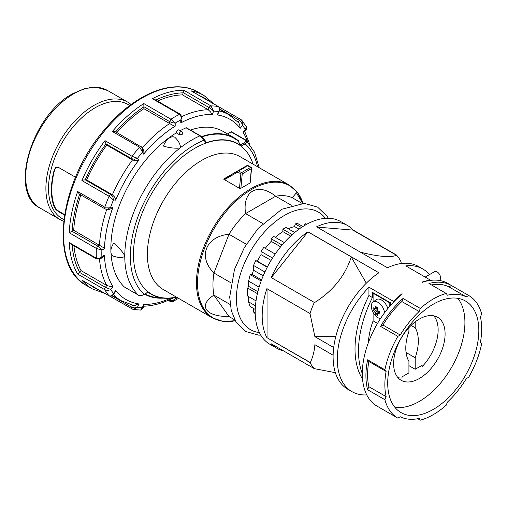 <?xml version="1.0" encoding="UTF-8"?>
<svg xmlns="http://www.w3.org/2000/svg" width="507" height="507" viewBox="0 0 507 507"><rect width="100%" height="100%" fill="white"/><g stroke="black" fill="none" stroke-linecap="round" stroke-linejoin="round"><path stroke-width="0.76" d="M219.975 109.151L239.494 120.419L241.528 122.548L242.511 125.438L242.067 120.47L241.174 119.703L246.459 126.699L245.293 129.393L246.282 129.31M219.937 109.588L228.917 114.778L238.721 122.808L239.748 124.773L240.026 127.986M217.44 114.943L219.816 110.013L218.454 111.546L217.44 114.943A104.03 60.06 -60 0 1 229.975 119.316A104.03 60.06 -60 0 1 229.988 119.322A104.03 60.06 120 0 0 217.148 114.912M143.899 106.736L169.636 121.598L169.636 123.543L143.899 108.688L143.823 103.574A111.654 64.465 120 0 0 112.332 131.497L139.463 147.157L142.175 151.156L142.334 152.277L142.752 149.02L142.144 147.518L143.785 150.484L143.95 153.729A104.03 60.06 -60 0 1 174.801 126.37L175.2 126.148A104.03 60.06 120 0 0 143.639 154.134L143.95 153.729M113.479 294.586A107.433 62.025 120 0 0 121.484 300.854L133.341 305.328L135.553 305.233L138.474 303.87M170.612 298.192A104.03 60.06 120 0 1 143.639 304.365L142.334 307.73L140.591 310.081L142.828 308.56L142.334 307.73A107.718 62.19 -60 0 1 137.517 307.299L134.526 307.888L131.662 307.191L131.509 308.452L132.992 309.397L137.517 307.299L138.823 303.934A104.03 60.06 120 0 1 125.97 299.51A104.03 60.06 -60 0 1 125.945 299.498A104.03 60.06 -60 0 1 115.894 290.828L115.716 290.593A104.03 60.06 120 0 0 125.97 299.51L125.97 299.51M143.95 304.358L143.931 305.715L142.828 308.56M143.202 306.222C152.55 306.038 162.24 303.42 172.285 298.37L173.026 297.913M178.565 298.357L173.28 301.31L175.2 298.921L172.418 300.676L169.636 300.455L170.06 301.367M243.183 132.479L244.349 131.788L246.263 129.405C246.877 129.012 246.947 128.113 246.459 126.706M82.888 280.669L109.233 295.923C111.318 296.386 112.592 296.12 113.055 295.118L115.894 290.828M112.332 131.497L114.309 131.345L115.558 131.864M105.919 143.855L131.662 158.716L132.504 159.92L106.762 145.059L105.329 142.511L104.974 140.648A111.654 64.465 120 0 0 81.925 180.581L83.712 179.953L86.634 179.922L112.37 194.783L114.595 197.027L115.894 199.65A104.03 60.06 -60 0 1 138.474 160.535L138.823 160.13A104.03 60.06 120 0 0 115.716 200.151L115.894 199.65M105.057 208.903L79.25 194.004L77.672 191.526A111.654 64.465 120 0 0 69.237 232.764L73.705 230.273L104.467 248.189A104.03 60.06 -60 0 1 112.731 207.794L112.934 207.319A104.03 60.06 120 0 0 104.48 248.645L104.467 248.189M69.237 242.574L70.562 243.924L96.799 259.064L96.362 258.234L69.237 242.574A111.654 64.465 120 0 0 77.672 274.065L81.069 270.618L106.806 285.479L109.842 286.373L112.731 286.335A104.03 60.06 -60 0 1 104.467 255.484L104.48 255.072A104.03 60.06 120 0 0 112.934 286.632L112.731 286.335M183.369 92.718L209.106 107.579L208.263 109.753L182.526 94.891L183.813 90.227A111.654 64.465 120 0 0 152.322 98.669L154.21 99.176L180.359 114.271L181.918 117.212L181.918 119.608L181.119 122.719A104.03 60.06 -60 0 1 211.97 114.455L212.325 114.481A104.03 60.06 120 0 0 180.765 122.935L181.119 122.719M176.651 297.254A86.843 50.142 -60 0 1 163.976 298.198A86.843 50.142 -60 0 1 163.894 298.186A86.843 50.142 -60 0 1 148.006 292.089L144.203 294.282C142.404 295.562 140.414 295.803 138.234 294.998L124.316 286.968A0.982 0.57 120 0 0 124.386 287.013A0.982 0.57 120 0 0 124.456 287.044M124.386 287.013L138.297 295.049C139.032 295.923 140.933 295.822 144.001 294.732L144.203 294.282A90.994 52.538 120 0 1 138.956 214.087A90.994 52.538 120 0 1 203.998 140.166L205.899 142.866L206.286 142.454L205.937 141.909M144.001 294.732L148.006 292.089M302.052 203.377L292.247 197.717A67.387 38.906 120 0 0 275.65 196.234L245.572 213.599A67.387 38.906 120 0 0 236.788 223.232A67.387 38.906 120 0 0 228.974 234.247L213.935 273.007A67.387 38.906 120 0 0 212.965 284.636A67.387 38.906 120 0 0 213.935 295.137L228.974 316.533C205.582 316.729 197.724 305.556 213.935 295.137L230.146 304.498M246.339 244.273L228.974 234.247C205.582 236.554 197.724 256.808 213.935 273.007L231.027 282.881M245.426 139.831L231.648 131.877A0.982 0.57 120 0 0 231.585 131.826A0.982 0.57 120 0 0 231.407 131.782A0.982 0.57 120 0 0 231.091 131.877L227.491 133.956M181.95 131.573A2.364 1.363 120 0 0 180.765 131.687A2.364 1.363 120 0 0 179.098 134.501L181.893 134.475L183.008 133.335L181.95 131.573L179.167 129.969A2.364 1.363 120 0 0 177.982 130.084A2.364 1.363 120 0 0 176.316 132.897A94.929 54.807 120 0 0 119.848 204.232A94.929 54.807 120 0 0 110.894 250.591M110.982 252.835A94.929 54.807 120 0 0 124.316 286.968M113.841 256.257A9.836 5.678 120 0 1 113.885 243.011C118.125 247.524 122.358 250.775 124.773 255.908L124.773 256.504C122.06 257.892 118.429 257.81 113.885 256.269L113.841 256.257A9.836 5.678 120 0 0 113.885 256.269M186.57 127.872A0.982 0.57 120 0 0 186.481 127.802A0.982 0.57 120 0 0 186.367 127.758A0.982 0.57 120 0 0 186.069 127.808L199.98 135.838L203.998 140.166L203.903 139.013L199.98 135.838A94.929 54.807 120 0 0 180.492 147.651L179.985 148.05C174.681 148.5 169.186 147.848 163.501 146.092A9.836 5.678 120 0 1 174.807 137.264C178.407 140.642 180.302 144.108 180.492 147.651M205.899 142.866A86.843 50.142 -60 0 1 225.381 139.926A86.843 50.142 -60 0 1 241.351 146.035L245.154 143.842C246.903 142.53 247.042 141.219 245.559 139.907L246.041 140.268M201.558 136.63A90.113 52.025 -60 0 1 234.31 137.891A90.113 52.025 -60 0 1 238.36 140.692L237.922 140.946A89.638 51.752 120 0 0 220.944 134.247A89.638 51.752 120 0 0 201.9 136.909M231.091 131.877L245.008 139.907C246.091 140.87 245.908 141.776 244.456 142.632L245.154 143.842A90.994 52.538 120 0 1 257.499 166.727M237.922 140.946L241.351 146.035M251.586 168.273A0.982 0.621 -174.5 0 1 251.58 168.305A0.982 0.621 -174.5 0 1 251.295 168.698L250.173 182.926L240.147 188.718L223.809 179.282L237.948 170.783A0.982 0.57 60 0 1 238.176 170.739A0.982 0.57 60 0 1 238.442 170.834L245.109 167.449A0.982 0.57 -120 0 0 244.621 167.405L241.345 169.294L244.621 167.405M240.85 188.503L242.251 173.92L251.295 168.698A0.982 0.57 -120 0 0 251.301 168.616A0.982 0.57 -120 0 0 251.117 167.975A0.982 0.57 -120 0 0 250.604 167.411L241.56 172.633A0.982 0.57 60 0 1 242.073 173.198A0.982 0.57 60 0 1 242.257 173.838A0.982 0.57 60 0 1 242.251 173.92A0.982 0.621 -174.5 0 1 241.554 174.059A0.982 0.621 -174.5 0 1 240.863 173.838L239.45 188.572M241.224 169.224A0.982 0.57 -120 0 0 240.958 169.135A0.982 0.57 -120 0 0 240.736 169.18L237.948 170.783A0.982 0.805 60 0 0 237.745 172.038A0.982 0.57 -60 0 1 237.948 171.353A0.982 0.57 -60 0 1 238.094 171.138A0.982 0.57 -60 0 1 238.442 170.834L241.56 172.633A0.982 0.57 120 0 0 241.066 173.153A0.982 0.57 120 0 0 240.863 173.838L237.745 172.038L224.278 179.814M247.486 165.485A0.982 0.805 60 0 0 246.991 165.561L246.991 165.561A0.982 0.57 60 0 1 247.22 165.516A0.982 0.57 60 0 1 247.486 165.612L250.604 167.411A0.982 0.57 120 0 1 251.092 167.361L247.98 165.561A0.982 0.57 120 0 0 247.486 165.612L244.704 167.215A0.982 0.57 60 0 0 244.437 167.126A0.982 0.57 60 0 0 244.209 167.171L246.991 165.561A0.982 0.982 0 0 1 247.98 165.561L251.092 167.361A0.982 0.57 120 0 1 251.301 167.811M224.056 178.806L240.736 169.18A0.982 0.57 -120 0 0 240.73 169.18L244.209 167.171M75.524 177.247L58.273 167.291L55.947 167.304L54.344 169.56L56.404 167.037M54.788 169.3A65.321 37.714 -60 0 0 54.788 207.052L56.404 209.334L58.73 211.204L64.573 214.575M54.788 207.052L54.344 207.312L55.947 209.6L58.273 211.47L58.73 211.204M131.079 104.512A67.78 39.134 120 0 0 127.707 102.129A67.78 39.134 120 0 0 93.814 105.488A67.78 39.134 120 0 0 45.89 188.496A67.78 39.134 120 0 0 59.927 219.525A67.78 39.134 120 0 0 63.673 221.255M129.773 105.481L128.094 104.512A65.91 38.057 120 0 0 77.305 122.168A65.91 38.057 120 0 0 48.533 188.496A65.91 38.057 120 0 0 62.184 218.669L63.863 219.639M54.344 207.312A65.91 38.057 -60 0 1 51.384 190.144A65.91 38.057 -60 0 1 54.344 169.56M211.584 109.278L213.631 111.115L210.944 105.893L209.917 106.375L209.106 107.579L211.584 109.278M181.867 116.585A107.433 62.025 120 0 1 208.263 109.753L210.557 111.933L211.97 114.455M152.322 98.669L179.453 114.329C181.138 115.938 181.576 117.808 180.765 119.918L181.918 117.225M172.418 122.713L175.2 123.131L170.954 119.234L169.636 121.598L172.418 122.713M142.302 147.746A107.433 62.025 120 0 1 169.636 123.543L174.801 126.37M134.526 159.255L137.517 158.273L132.105 156.314L131.509 157.626L131.662 158.716L134.526 159.255M81.925 180.581L109.049 196.241L113.454 199.948L112.808 196.868L110.913 194.65L112.37 194.783A107.433 62.025 120 0 1 132.504 159.92L135.553 160.719L138.474 160.535M108.061 209.112L110.672 207.116L104.803 207.192L104.708 208.428L105.348 208.998L108.061 209.112M106.457 209.334L109.842 209.271L112.731 207.794M96.767 259.052L100.088 258.938L101.869 256.58A107.718 62.19 -60 0 1 101.869 250.154L100.107 247.955L97.756 246.104L96.362 248.424L101.869 250.154L104.48 248.645M100.107 258.925L102.167 257.74L104.467 255.484M113.055 295.118L113.454 293.407A107.718 62.19 -60 0 1 110.672 289.446L105.348 287.298L104.708 288.597L104.803 289.725C107.091 290.581 109.049 290.486 110.672 289.446L112.934 286.632M380.51 318.586A9.405 5.431 60 0 1 377.975 317.705A9.405 5.431 60 0 1 371.91 309.682A9.405 5.431 60 0 1 372.987 302.058A9.405 5.431 60 0 1 377.975 302.343A9.405 5.431 60 0 1 384.56 312.768M372.987 302.058L376.238 299.688A9.836 5.678 60 0 1 381.448 299.986A9.836 5.678 60 0 1 387.842 308.541M375.047 308.281L374.286 308.725A16.864 9.734 180 0 1 373.12 307.654A16.471 12.986 155.1 0 0 373.12 310.202A16.864 9.734 -0 0 0 374.286 311.273A16.674 13.613 60 0 0 375.047 312.591A16.864 9.734 120 0 0 375.389 314.137A16.471 12.986 -35.1 0 0 376.448 314.834A16.471 12.986 -35.1 0 0 377.601 315.411A16.864 9.734 -60 0 1 377.259 313.865L378.019 313.427A16.864 9.734 -0 0 0 379.87 314.099A16.471 3.486 -81.2 0 1 379.87 311.552A16.864 9.734 180 0 1 378.019 310.873A16.674 13.613 -120 0 1 377.259 309.562A16.864 9.734 -60 0 1 377.601 307.616A16.471 3.486 -158.8 0 1 376.448 306.976A16.471 3.486 -158.8 0 1 375.389 306.342A16.864 9.734 120 0 0 375.047 308.281L376.885 307.223M421.418 365.661L422.489 366.282A36.396 21.015 120 0 0 433.745 315.829M419.359 378.501A36.396 21.015 120 0 0 443.137 346.42A36.396 21.015 120 0 0 437.56 317.255A36.396 21.015 120 0 0 419.359 319.061A36.396 21.015 120 0 0 395.58 351.136A36.396 21.015 120 0 0 401.164 380.301A36.396 21.015 120 0 0 419.359 378.501M433.276 409.422A64.433 37.201 120 0 0 475.363 352.644A64.433 37.201 120 0 0 465.489 301.012A64.433 37.201 120 0 0 433.276 304.2A64.433 37.201 120 0 0 391.182 360.978A64.433 37.201 120 0 0 401.056 412.609A64.433 37.201 120 0 0 433.276 409.422M394.858 407.279A64.433 37.201 120 0 0 419.359 401.386A64.433 37.201 120 0 0 459.31 351.002A64.433 37.201 120 0 0 457.77 298.312M247.708 296.075L256.029 300.873L247.708 296.075A52.139 30.103 -60 0 1 247.543 292.152A52.139 30.103 -60 0 1 247.708 288.039L257.391 293.629M425.189 277.082L434.638 271.625A4.918 2.839 60 0 1 437.097 271.872A4.918 2.839 60 0 1 440.31 276.207A4.918 2.839 60 0 1 439.556 280.149L439.087 280.415M283.584 350.914A70.828 40.896 -60 0 1 276.847 348.284A70.828 40.896 -60 0 1 271.194 343.765L314.302 368.646A70.828 40.896 -60 0 1 309.999 362.53L266.897 337.643A70.828 40.896 -60 0 1 266.897 288.629L309.999 313.516A70.828 40.896 -60 0 1 314.302 302.425L271.194 277.544A70.828 40.896 -60 0 1 307.958 231.807L378.887 272.76A70.828 40.896 120 0 0 336.135 335.247A70.828 40.896 120 0 0 347.777 389.237L351.947 391.645A70.828 40.896 -60 0 1 368.931 287.177L393.622 301.431A70.828 40.896 -60 0 1 401.969 293.737L402.317 293.94A70.828 40.896 120 0 0 364.432 355.851A70.828 40.896 120 0 0 376.993 406.101L397.856 418.148A70.828 40.896 120 0 1 384.895 399.706L367.626 389.737L368.843 386.664A67.881 39.191 -60 0 1 368.843 361.472L367.626 359.799A70.828 40.896 120 0 0 367.626 389.737M366.757 394.915A70.828 40.896 -60 0 1 351.947 391.645M276.847 348.284L269.863 344.253A70.828 40.896 -60 0 1 259.007 287.501A70.828 40.896 -60 0 1 305.284 225.083A70.828 40.896 -60 0 1 340.698 221.578L347.675 225.602A70.828 40.896 -60 0 1 353.322 230.127L396.43 255.015A70.828 40.896 -60 0 1 400.726 261.13L401.367 263.513M417.8 418.706L420.309 420.157A70.828 40.896 120 0 0 433.276 414.644A70.828 40.896 120 0 0 446.236 405.188L447.408 402.108A67.881 39.191 -60 0 0 466.301 378.609L468.69 377.259A70.828 40.896 120 0 0 481.65 343.847L480.433 342.181A67.881 39.191 -60 0 0 480.433 316.989L481.65 313.915A70.828 40.896 120 0 0 468.69 295.473L451.414 285.498A70.828 40.896 120 0 0 428.966 283.495L446.236 293.464A70.828 40.896 120 0 0 433.276 298.978A70.828 40.896 120 0 0 420.309 308.433L403.04 298.465A70.828 40.896 120 0 0 380.586 326.394L397.856 336.363A70.828 40.896 120 0 0 384.895 369.774L367.626 359.799M415.189 321.863L415.189 327.763A40.287 23.265 -60 0 1 415.189 357.746L415.189 369.261L422.141 365.243L422.141 366.079M429.429 274.636A70.828 40.896 120 0 0 422.775 268.964A70.828 40.896 120 0 0 405.796 265.89L430.487 280.149A70.828 40.896 120 0 0 422.141 282.088L422.489 282.291A70.828 40.896 -60 0 1 447.82 283.426L451.414 285.498L449.025 286.911L466.301 296.88L468.69 295.473M406.056 352.473L415.189 357.746M408.927 365.648L415.189 369.261M422.775 268.964L418.605 266.555A70.828 40.896 120 0 0 387.487 267.791L316.558 226.844A70.828 40.896 -60 0 1 347.675 225.602M411.101 325.405L415.189 327.763M408.927 327.636L408.927 331.375A40.287 23.265 120 0 0 408.927 361.358L408.927 372.873L401.969 376.891L401.969 377.956M401.969 377.728L402.317 377.93A36.396 21.015 -60 0 1 398.02 377.709M362.543 379.002A88.535 51.118 -60 0 1 368.931 295.511L368.931 287.177M271.08 260.414L261.042 254.622L261.042 251.44A52.139 30.103 -60 0 1 263.798 247.479L275.193 254.058M304.111 225.773L305.03 223.669A52.139 30.103 -60 0 1 306.931 224.157M305.03 223.669L306.386 224.455M299.016 229.151L294.58 226.591L295.194 223.936A52.139 30.103 -60 0 1 297.628 223.498L302.888 226.534M303.344 226.249A49.185 28.398 120 0 0 302.096 226.078M295.194 223.936L301.386 227.51M290.612 236.091L282.881 231.629L282.881 229.215A52.139 30.103 -60 0 1 285.942 227.447L294.694 232.504M294.58 226.591A49.185 28.398 120 0 0 288.204 228.758M282.881 229.215L292.228 234.614M280.637 246.801L271.194 241.351L271.194 238.759A52.139 30.103 -60 0 1 273.634 236.382L284.288 242.53M282.881 231.629A49.185 28.398 120 0 0 275.32 237.352M271.194 238.759L282.088 245.046M271.194 241.351A49.185 28.398 120 0 0 265.3 248.348M261.042 251.44L272.532 258.069M261.042 254.622A49.185 28.398 120 0 0 257.385 261.2L267.392 266.974M263.209 275.821L253.525 270.231L253.525 265.453A52.139 30.103 -60 0 1 255.762 260.617L257.385 261.2M255.762 260.617L267.246 267.246M253.525 265.453L264.901 272.018M253.525 270.231A49.185 28.398 120 0 0 252.163 274.439L261.587 279.877M247.708 288.039L248.658 286.398L248.658 281.132A52.139 30.103 -60 0 1 250.23 274.655L252.163 274.439M250.23 274.655L261.175 280.973M248.658 281.132L259.109 287.165M248.658 286.398L257.854 291.709M255.236 309.441L250.23 306.551A52.139 30.103 -60 0 1 248.658 301.893L248.658 296.62M248.658 301.893L255.458 305.816M255.224 313.725A52.139 30.103 -60 0 1 253.525 311.944L253.525 308.452M253.525 311.944L255.205 312.914M396.43 255.015L396.487 255.287C390.472 257.771 378.254 256.688 359.837 252.03M335.78 336.629L314.885 336.654L309.999 313.516M351.066 256.694L366.308 283.191M351.237 256.992C345.185 275.77 332.941 290.98 314.511 302.616L314.302 302.425M333.124 355.217L314.885 344.684C314.327 351.452 312.794 357.403 310.284 362.524L309.999 362.53M314.302 368.646L335.361 372.67M380.586 326.394L382.975 325.044L400.245 335.013A67.881 39.191 -60 0 1 419.137 311.513L420.309 308.433M400.245 335.013L397.856 336.363M368.843 386.664L386.112 396.632A67.881 39.191 -60 0 1 386.112 371.441L384.895 369.774M386.112 396.632L384.895 399.706M420.309 420.157L419.137 418.427A67.881 39.191 -60 0 1 400.245 416.741L397.856 418.148M446.236 293.464L447.408 295.194A67.881 39.191 -60 0 1 466.301 296.88M401.969 293.737L401.969 294.225M368.843 361.472L386.112 371.441M431.476 284.94A67.881 39.191 -60 0 1 449.025 286.911M382.975 325.044A67.881 39.191 -60 0 1 401.867 301.545L403.04 298.465M401.867 301.545L419.137 311.513M266.897 337.643L310.284 362.524M267.043 288.711L267.043 337.554M333.707 347.523L314.885 336.654M353.322 230.127L316.97 227.079M396.487 255.287L353.246 230.317M307.958 231.807L271.308 277.608M351.117 256.789L308.034 231.914M376.39 307.508L376.416 308.3L377.36 308.845M378.685 311.14L378.685 312.236L379.356 312.648M374.286 311.273L377.259 309.562M373.12 310.202L376.416 308.3M375.047 312.591L378.019 310.873M375.389 314.137L378.685 312.236M378.019 313.427L379.851 312.363M368.336 342.719A58.533 33.792 -60 0 1 373.101 320.868L373.101 312.445M373.101 301.976L373.101 293.236L389.794 302.875L389.794 306.209M373.101 320.868L377.512 323.415M390.213 302.635L389.794 302.875M373.101 293.236L373.52 292.995M390.491 305.41L390.491 302.793L372.404 292.355L372.404 297.52L368.931 295.511M393.622 301.995L393.622 301.431M362.321 373.665A88.535 51.118 -60 0 1 372.404 297.52M247.638 141.89A104.03 60.06 120 0 0 243.037 132.207L245.293 129.393A107.718 62.19 -60 0 0 242.511 125.438L240.255 128.252A104.03 60.06 120 0 0 230.001 119.329L229.975 119.316M163.121 298.116A90.113 52.025 -60 0 1 144.768 294.288M64.497 215.063L58.273 211.47M245.109 167.449L244.704 167.215M291.284 205.259L275.65 196.234C257.854 182 242.143 191.069 245.572 213.599L262.778 223.53M292.247 197.717L296.424 192.787L302.692 203.364M182.425 134.165A94.929 54.807 120 0 0 181.893 134.475M179.098 134.501L176.316 132.897M186.069 127.808A94.929 54.807 120 0 0 180.296 130.622M234.31 137.891L223.042 131.383A90.113 52.025 120 0 0 190.423 130.077M228.974 316.533L234.785 319.892M145.249 294.009A89.638 51.752 120 0 0 157.481 297.603A89.638 51.752 120 0 0 157.563 297.609M106.762 145.059A107.433 62.025 120 0 0 86.634 179.922M143.899 108.688A107.433 62.025 120 0 0 116.864 132.542M182.526 94.891A107.433 62.025 120 0 0 157.519 101.083M198.332 92.242C173.99 77.514 134.526 93.637 105.063 129.057C59.097 181.031 48.121 266.086 86.684 285.637A111.654 64.465 -60 0 1 103.035 132.777A111.654 64.465 -60 0 1 105.925 129.272A111.654 64.465 -60 0 1 198.332 92.242L203.903 95.455A111.654 64.465 120 0 0 191.171 90.886L192.134 91.444M104.974 293.42L105.329 293.338M73.927 245.863A107.433 62.025 120 0 0 81.069 270.618M80.847 194.929A107.433 62.025 120 0 0 73.705 230.273M140.591 310.081L132.992 309.397M115.716 290.593L113.454 293.407C112.611 295.549 111.147 296.342 109.049 295.771A111.654 64.465 120 0 1 104.803 289.725L77.672 274.065M104.48 255.072L101.869 256.58C100.437 258.342 98.605 258.893 96.362 258.234A111.654 64.465 120 0 1 96.362 248.424L69.237 232.764M191.171 90.886L218.302 106.546C219.835 108.073 219.886 109.74 218.454 111.546A107.718 62.19 -60 0 0 213.631 111.115L212.325 114.481M140.49 146.46L141.295 146.726L140.49 146.46L139.463 147.157A111.654 64.465 120 0 0 138.614 148.152A111.654 64.465 120 0 0 135.724 151.656A111.654 64.465 120 0 0 132.105 156.314L104.974 140.648M143.823 103.574L170.954 119.234A111.654 64.465 120 0 1 179.453 114.329L180.365 114.278M183.813 90.227L210.944 105.893A111.654 64.465 120 0 1 218.302 106.546L218.517 106.628C219.785 107.459 220.19 108.701 219.734 110.336L219.734 110.336M177.418 297.698A107.718 62.19 -60 0 1 175.2 298.921L175.2 297.552M169.636 299.643L169.636 300.455L168.85 300.005M112.136 295.917L131.662 307.191L132.454 305.132M85.17 179.789L110.913 194.65L109.892 195.068L109.049 196.241A111.654 64.465 120 0 0 104.803 207.192L77.672 191.526M106.73 209.359A107.433 62.025 120 0 0 99.442 245.128L97.756 246.104L72.013 231.243M99.53 259.204A107.433 62.025 120 0 0 106.806 285.479L105.348 287.298L79.605 272.436M241.351 119.855L240.508 119.658L238.106 122.136M138.474 295.093L138.234 294.998A94.929 54.807 120 0 1 124.773 256.504M245.008 139.907L245.559 139.907M163.267 289.529A76.734 44.299 -60 0 1 147.379 254.4A76.734 44.299 -60 0 1 166.759 195.22A76.734 44.299 -60 0 1 240.001 156.625L289.104 184.973A76.734 44.299 120 0 0 229.969 205.531A76.734 44.299 120 0 0 196.475 282.748A76.734 44.299 120 0 0 212.37 317.876L163.267 289.529M253.082 164.179A86.57 49.984 120 0 0 155.326 187.634A86.57 49.984 120 0 0 134.653 267.557A86.57 49.984 120 0 0 176.354 297.083M179.985 148.05A94.929 54.807 120 0 0 133.766 212.262A94.929 54.807 120 0 0 124.773 255.908M212.37 317.876L223.061 321.4L235.261 320.741A76.373 44.096 -60 0 1 197.527 283.064A76.373 44.096 -60 0 1 224.531 213.466A76.373 44.096 -60 0 1 303.028 203.364L297.495 192.47L289.104 184.973M325.38 218.34A67.881 39.191 120 0 0 271.422 225.013A67.881 39.191 120 0 0 236.414 298.579A67.881 39.191 120 0 0 259.407 332.611M107.535 90.48L96.203 87.185L84.72 88.548L72.659 93.738C31.935 114.975 8.251 192.628 39.755 207.883A67.78 39.134 -60 0 1 29.362 153.564A67.78 39.134 -60 0 1 73.642 93.839A67.78 39.134 -60 0 1 107.535 90.48L127.707 102.129M175.2 126.148L175.2 123.131A107.718 62.19 -60 0 1 180.765 119.918L180.765 122.935M138.823 160.13L137.517 158.273A107.718 62.19 -60 0 1 142.334 152.277L143.639 154.134M112.934 207.319L110.672 207.116A107.718 62.19 -60 0 1 113.454 199.948L115.716 200.151M244.456 142.632L240.394 144.983M105.963 143.925A109.689 63.331 120 0 0 85.252 179.801M143.899 106.838A109.689 63.331 120 0 0 115.672 131.858M183.325 92.832A109.689 63.331 120 0 0 155.75 100.063M208.764 100.994A109.689 63.331 120 0 0 199.454 95.62M81.925 280.111A111.654 64.465 120 0 0 92.249 288.851L105.063 293.515M90.164 284.915A109.689 63.331 120 0 0 99.473 290.296M72.159 244.843A109.689 63.331 120 0 0 79.688 272.341M79.656 194.238A109.689 63.331 120 0 0 72.102 231.192M228.917 114.778A107.433 62.025 120 0 0 219.487 110.976M104.708 208.428L105.348 208.998M82.388 280.428L109.233 295.923M115.266 131.624L142.144 147.518M203.903 95.455L214.347 104.227L241.174 119.703M231.585 131.826L246.034 140.262M260.788 335.152L258.545 335.121L245.889 331.546L236.021 322.002L231.274 310.645L229.696 296.969L234.481 269.458L244.311 247.644L258.095 228.48L281.835 209.233L304.314 203.383L317.578 207.09L327.028 216.191L328.276 218.263M206.178 142.144L204.106 139.197L200.392 135.832L186.481 127.802M39.755 207.883L59.927 219.525M250.173 182.957L251.58 168.305A0.982 0.982 0 0 0 251.092 167.361M259.21 167.716L254.52 152.208L246.041 140.262M163.894 298.186L157.481 297.603M191.678 91.133L218.523 106.628M112.503 295.663L121.484 300.854M105.05 293.509L132.948 309.384M168.204 300.296L170.041 301.361C171.86 301.785 172.944 301.766 173.28 301.31M249.774 144.425L244.685 131.37M105.063 208.909L106.451 209.334M86.684 285.637L92.249 288.851"/></g></svg>
